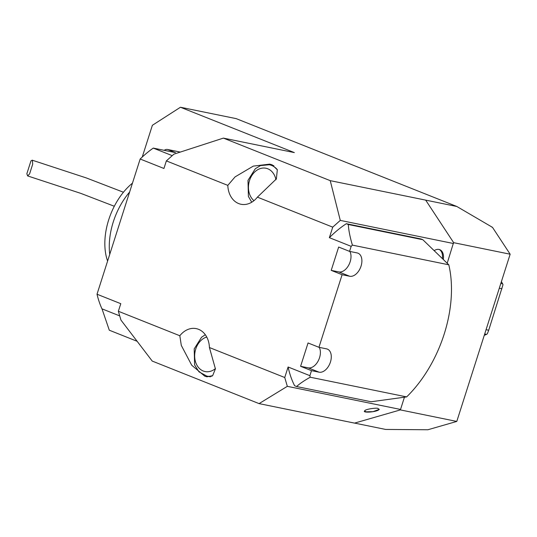 <?xml version="1.0" encoding="UTF-8"?>
<svg xmlns="http://www.w3.org/2000/svg" width="537" height="537" viewBox="0 0 537 537"><rect width="100%" height="100%" fill="white"/><g stroke="black" fill="none" stroke-linecap="round" stroke-linejoin="round"><path stroke-width="0.81" d="M137.136 341.297L109.293 330.208L102.01 308.849M456.819 206.477L330.235 180.654L223.379 138.11L294.343 152.595L180.452 107.246L236.206 118.637L456.819 206.477L492.489 227.352L510.15 254.209L456.786 421.431L427.895 429.754L385.667 429.439L354.595 423.096M209.417 347.526L284.744 377.518L287.329 386.331L400.535 409.449L400.152 409.973L354.541 423.109L259.076 403.616L152.226 361.072L120.953 320.079L118.362 311.265L179.821 335.739L181.298 345.405L191.743 365.261L204.751 376.148L206.933 376.813L212.652 375.658L215.418 368.872L209.417 347.526A22.534 17.479 -78.5 0 0 196.233 328.624A22.534 17.479 -78.5 0 0 179.821 335.739M377.947 408.469C377.269 407.563 364.73 409.093 364.623 410.993C362.052 412.913 376.645 412.356 379.27 409.395L377.947 408.469M379.276 409.348L373.034 411.644L365.972 411.825L364.643 410.946M443.347 259.217A11.7 7.317 111.7 0 0 439.783 249.678A11.7 7.317 111.7 0 0 434.446 250.457M442.428 258.29A11.7 7.317 111.7 0 0 439.273 249.51M492.489 227.352L491.805 227.084M456.786 421.431L400.219 409.879M510.15 254.209L453.57 242.657M142.238 157.046L152.374 125.289L180.452 107.246M164.174 150.32A8.196 5.122 -68.3 0 1 167.578 149.474L180.311 152.078M167.578 149.474L175.498 152.629L153.253 148.091L172.236 155.649M227.816 185.372A22.534 17.479 -78.5 0 0 240.999 204.268A22.534 17.479 -78.5 0 0 257.411 197.153L276.354 178.935L277.327 169.786L272.185 164.852L269.742 164.134L253.289 166.114L235.078 176.888L227.816 185.372L166.356 160.899L163.933 168.477L140.164 159.012A106.541 66.615 -68.3 0 1 153.253 148.091M140.164 159.012L97.016 294.222L120.785 303.687L118.362 311.265M119.724 315.904L101.956 308.829A106.541 66.615 -68.3 0 1 97.016 294.222M406.65 396.903L371.127 401.757L296.592 386.533C299.727 383.653 304.278 380.552 310.238 377.222L406.65 396.903A104.487 65.333 111.7 0 0 448.811 264.808L352.4 245.12A104.487 65.333 111.7 0 0 351.164 246.349L349.553 251.376L357.159 252.934A12.291 7.686 -68.3 0 1 357.984 253.175A12.291 7.686 -68.3 0 1 360.817 266.802A12.291 7.686 -68.3 0 1 349.715 276.266L342.109 274.709L318.944 347.305L326.543 348.855A12.291 7.686 -68.3 0 1 327.369 349.104A12.291 7.686 -68.3 0 1 330.208 362.723A12.291 7.686 -68.3 0 1 319.099 372.188L311.494 370.637L309.889 375.672L288.101 366.993A104.487 65.333 111.7 0 0 294.612 385.747L296.592 386.533M352.4 245.12C350.023 237.2 348.661 230.326 348.305 224.5L346.325 223.707L420.86 238.931L422.841 239.717L448.811 264.808M348.305 224.5L422.841 239.717M346.325 223.707A104.487 65.333 111.7 0 0 329.376 237.669L351.164 246.349M311.494 370.637L300.599 366.301L308.05 342.968L318.944 347.305M342.109 274.709L331.215 270.373L338.659 247.04L349.553 251.376M309.889 375.672A104.487 65.333 111.7 0 0 310.238 377.222M300.599 366.301L308.204 367.852A12.291 7.686 111.7 0 0 318.119 361.072A12.291 7.686 111.7 0 0 319.26 347.372M331.215 270.373L338.82 271.923A12.291 7.686 111.7 0 0 348.728 265.144A12.291 7.686 111.7 0 0 349.876 251.444M223.379 138.11L173.907 154.153L166.356 160.899M287.329 386.331L259.076 403.616M447.22 263.164L453.577 242.549L425.693 200.147M330.235 180.654L340.283 220.405L332.732 227.144L257.411 197.153M453.49 243.523L340.283 220.405M400.535 409.449L404.421 397.259M284.744 377.518L288.101 366.993M329.376 237.669L332.732 227.144M484.696 333.974L486.569 334.356L487.334 333.806L488.704 330.242L486.059 329.705M488.704 330.242L503.001 284.724L502.679 283.878L500.806 283.496M501.941 288.758L499.296 288.221M486.569 334.356L484.34 335.323M501.437 281.744L502.679 283.878M32.341 160.254L30.958 160.878L26.85 173.746L27.635 175.921L29.595 173.901L32.71 164.141L32.341 160.254M107.595 261.063A55.17 34.496 -68.3 0 1 108.709 219.794A55.17 34.496 -68.3 0 1 132.464 183.151M129.632 192.018A57.365 35.872 111.7 0 0 113.294 221.888A57.365 35.872 111.7 0 0 109.736 254.37M273.836 165.665L269.312 164.745A21.856 16.949 101.5 0 1 271.313 165.322A21.856 16.949 101.5 0 1 277.233 169.538M275.958 179.761A17.755 13.774 -78.5 0 0 267.587 168.712A17.755 13.774 -78.5 0 0 250.262 178.539A17.755 13.774 -78.5 0 0 253.961 200.663M212.061 376.101A21.856 16.949 101.5 0 1 206.785 376.088L198.999 371.852L194.616 364.965L194.206 348.875L201.55 337.236L205.315 334.726M206.752 337.028A17.755 13.774 -78.5 0 0 195.387 361.381A17.755 13.774 -78.5 0 0 215.438 368.59M349.715 276.266L338.82 271.923M319.099 372.188L308.204 367.852M251.746 202.214L248.396 196.448L247.987 180.351L255.33 168.719L260.472 165.591L269.312 164.745M210.37 376.82L206.785 376.088M123.45 192.239L86.397 177.962L32.092 160.147M114.314 206.255L80.852 193.387L27.635 175.921"/></g></svg>
